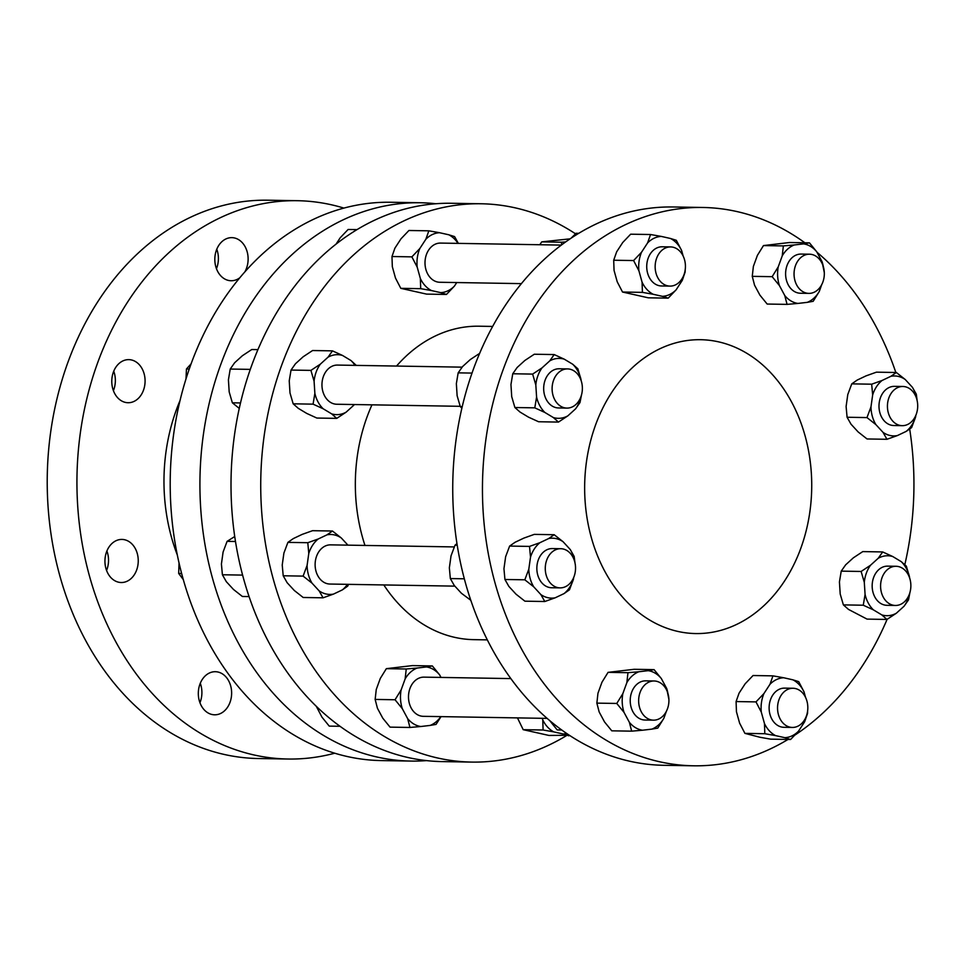 <?xml version="1.0" encoding="UTF-8"?>
<svg xmlns="http://www.w3.org/2000/svg" width="966" height="966" viewBox="0 0 966 966"><rect width="100%" height="100%" fill="white"/><g stroke="black" fill="none" stroke-linecap="round" stroke-linejoin="round"><path stroke-width="1.45" d="M432.345 665.936L439.615 674.86A29.982 23.16 91 0 0 426.465 666.951L432.345 665.936L412.458 665.598L386.352 668.665L380.266 678.482L376.257 689.519L375.146 699.42L377.44 708.271L382.79 718.197L390.047 727.132L409.946 727.458L407.652 718.619A29.982 23.16 91 0 0 420.802 726.517L409.946 727.458M654.067 669.631L661.336 678.555A29.982 23.16 91 0 0 648.186 670.658L654.067 669.631L634.179 669.293L608.073 672.36L601.987 682.189L597.966 693.214L596.867 703.127L599.162 711.966L604.511 721.904L611.768 730.827L631.667 731.153L629.373 722.314A29.982 23.16 91 0 0 642.523 730.224L631.667 731.153M549.654 720.515L557.177 729.91L561.777 729.994M316.256 706.243L321.98 717.183L329.249 726.118L340.056 726.287M441.039 716.627L436.052 724.403L430.172 725.418A29.982 23.16 91 0 0 440.834 716.615M402.315 708.682L395.046 699.758L401.119 689.929A29.982 23.16 91 0 0 402.315 708.682L407.652 718.619M405.14 678.905L406.239 668.991L417.107 668.049A29.982 23.16 91 0 0 405.14 678.905L401.119 689.929M624.024 712.377L616.767 703.453L622.841 693.636A29.982 23.16 91 0 0 624.024 712.377L629.373 722.314M626.862 682.6L627.96 672.686L638.828 671.756A29.982 23.16 91 0 0 626.862 682.6L622.841 693.636M667.917 693.383A29.982 23.16 91 0 0 666.685 688.492L668.907 699.408M657.774 728.098L651.893 729.125A29.982 23.16 91 0 0 663.859 718.269L657.774 728.098M242.671 575.362L242.49 574.685M332.461 531.022L341.348 538.014A29.982 23.16 91 0 0 327.039 534.814L332.461 531.022L312.561 530.684L302.165 534.391L293.326 538.581L287.904 542.373L283.907 553.047L282.229 565.025L283.207 575.772L287.131 582.691L294.292 590.48L303.179 597.483L323.079 597.809L319.154 590.89A29.982 23.16 91 0 0 333.475 594.102L323.079 597.809M554.182 534.717L563.069 541.721A29.982 23.16 91 0 0 548.76 538.509L554.182 534.717L534.283 534.379L523.886 538.098L515.047 542.288L509.625 546.08L505.629 556.742L503.95 568.72L504.928 579.479L508.853 586.398L516.013 594.175L524.9 601.178L544.8 601.516L540.875 594.597A29.982 23.16 91 0 0 555.196 597.797L544.8 601.516M456.954 543.653L455.034 545.162L451.037 555.836L449.359 567.815L450.337 578.562L454.262 585.481L461.422 593.269L470.792 600.272M234.714 536.528L227.095 541.358L223.098 552.033L221.419 564.011L222.397 574.758L226.322 581.677L233.482 589.465L242.369 596.469L249.083 596.577M348.533 584.358L347.736 586.12L342.314 589.912A29.982 23.16 91 0 0 347.458 584.333M311.994 583.114L303.107 576.11L307.091 565.436A29.982 23.16 91 0 0 311.994 583.114L319.154 590.89M308.782 553.458L307.792 542.711L318.188 539.004A29.982 23.16 91 0 0 308.782 553.458L307.091 565.436M533.715 586.809L524.828 579.805L528.813 569.143A29.982 23.16 91 0 0 533.715 586.809L540.875 594.597M530.503 557.165L529.513 546.406L539.909 542.699A29.982 23.16 91 0 0 530.503 557.165L528.813 569.143M574.541 561.101A29.982 23.16 91 0 0 570.23 549.497L574.154 556.416L574.987 562.864M573.454 579.153L569.457 589.815L564.035 593.607A29.982 23.16 91 0 0 573.454 579.153L573.671 577.596M332.461 350.863L342.544 355.464A29.982 23.16 91 0 0 328.042 357.166L332.461 350.863L312.573 350.537L303.179 356.756L295.451 363.759L291.032 370.063L289.232 380.845L289.993 392.945L293.169 403.812L298.277 408.34L306.765 413.436L316.848 418.049L336.748 418.375L331.64 413.859A29.982 23.16 91 0 0 346.142 412.156L336.748 418.375M554.182 354.57L564.265 359.171A29.982 23.16 91 0 0 549.763 360.873L554.182 354.57L534.295 354.232L524.888 360.451L517.172 367.454L512.753 373.757L510.954 384.54L511.714 396.652L514.89 407.519L519.998 412.035L528.487 417.143L538.569 421.744L558.457 422.082L553.361 417.554A29.982 23.16 91 0 0 567.851 415.851L558.457 422.082M479.704 353.327L470.309 359.545L462.581 366.549L458.162 372.852L456.363 383.635L457.123 395.734L460.299 406.601L461.82 408.159M257.862 349.62L251.764 349.523L242.369 355.742L234.641 362.745L230.222 369.048L228.423 379.831L229.184 391.93L232.359 402.798L239.218 408.376M323.139 408.751L313.069 404.15L314.868 393.367A29.982 23.16 91 0 0 323.139 408.751L331.64 413.859M314.095 381.256L310.919 370.389L320.326 364.17A29.982 23.16 91 0 0 314.095 381.256L314.868 393.367M354.945 365.365A29.982 23.16 91 0 0 351.032 360.572L356.249 365.39M354.377 404.549L353.858 405.152A29.982 23.16 91 0 0 354.293 404.549M535.816 384.963L532.64 374.096L542.035 367.877A29.982 23.16 91 0 0 535.816 384.963L536.589 397.062A29.982 23.16 91 0 0 544.86 412.458L534.79 407.845L536.589 397.062M572.753 364.267L577.861 368.795L581.037 379.662A29.982 23.16 91 0 0 572.753 364.267L564.265 359.171M581.484 394.985L579.998 402.544L575.579 408.847A29.982 23.16 91 0 0 581.121 396.169M428.832 230.826L439.578 232.721A29.982 23.16 91 0 0 425.873 239.218L428.832 230.826L408.932 230.488L401.011 238.795L394.925 248.129L391.979 256.521L392.329 266.688L395.492 278.087L400.805 288.339L426.574 294.111L446.473 294.449L440.689 292.638A29.982 23.16 91 0 0 454.394 286.141L446.473 294.449M650.553 234.521L661.299 236.416A29.982 23.16 91 0 0 647.594 242.913L650.553 234.521L630.653 234.195L622.732 242.502L616.646 251.836L613.7 260.228L614.05 270.383L617.214 281.794L622.527 292.034L648.295 297.818L668.194 298.144L662.41 296.333A29.982 23.16 91 0 0 676.115 289.836L668.194 298.144M578.622 233.325L576.062 233.277L571.389 237.902M356.901 229.618L348.122 229.473L340.201 237.781L336.192 243.927M431.452 290.561L420.705 288.665L420.355 278.51A29.982 23.16 91 0 0 431.452 290.561L440.689 292.638M417.191 267.099L411.878 256.859L419.799 248.552A29.982 23.16 91 0 0 417.191 267.099L420.355 278.51M457.993 243.384A29.982 23.16 91 0 0 448.816 234.786L454.6 236.598L458.355 243.384M670.537 238.493L676.321 240.305L681.634 250.544A29.982 23.16 91 0 0 670.537 238.493L661.299 236.416M685.244 269.393L685.135 272.11L682.189 280.502A29.982 23.16 91 0 0 684.17 274.187M653.173 294.268L642.426 292.372L642.076 282.205A29.982 23.16 91 0 0 653.173 294.268L662.41 296.333M633.599 260.554L641.521 252.247A29.982 23.16 91 0 0 638.912 270.794L633.599 260.554L613.7 260.228M569.964 238.856L541.745 241.874L539.765 244.748M809.46 242.852L816.729 251.776A29.982 23.16 91 0 0 803.579 243.879L809.46 242.852L789.572 242.514L763.466 245.581L757.38 255.398L753.371 266.435L752.26 276.348L754.555 285.187L759.904 295.125L767.161 304.048L787.061 304.375L784.766 295.536A29.982 23.16 91 0 0 797.916 303.433L787.061 304.375M561.536 244.857L561.632 242.212L565.593 241.898M823.31 266.604A29.982 23.16 91 0 0 822.078 261.714L824.3 272.629M819.253 291.49L813.167 301.32L807.286 302.346A29.982 23.16 91 0 0 819.253 291.49L821.8 284.475M779.429 285.598L772.16 276.674L778.234 266.858A29.982 23.16 91 0 0 779.429 285.598L784.766 295.536M783.354 245.907L794.221 244.978A29.982 23.16 91 0 0 782.255 255.821L783.354 245.907L763.466 245.581M896.339 372.502L905.227 379.505A29.982 23.16 91 0 0 890.918 376.293L896.339 372.502L876.44 372.164L866.043 375.871L857.192 380.073L851.77 383.864L847.786 394.526L846.107 406.505L847.085 417.252L850.998 424.171L858.17 431.959L867.057 438.962L886.957 439.288L883.033 432.37A29.982 23.16 91 0 0 897.354 435.581L886.957 439.288M916.698 398.886A29.982 23.16 91 0 0 912.387 387.281L916.311 394.2L917.145 400.649M915.611 416.926L911.614 427.6L906.193 431.391A29.982 23.16 91 0 0 915.611 416.926L915.828 415.38M875.872 424.593L866.985 417.59L870.97 406.915A29.982 23.16 91 0 0 875.872 424.593L883.033 432.37M872.66 394.949L871.67 384.19L882.067 380.483A29.982 23.16 91 0 0 872.66 394.949L870.97 406.915M882.67 551.936L892.753 556.537A29.982 23.16 91 0 0 878.251 558.239L882.67 551.936L862.771 551.598L853.376 557.817L845.661 564.82L841.229 571.135L839.43 581.918L840.203 594.018L843.378 604.885L848.474 609.401L867.057 619.109L886.945 619.447L881.837 614.919A29.982 23.16 91 0 0 896.339 613.229L886.945 619.447M909.972 592.351L908.487 599.91L904.067 606.225A29.982 23.16 91 0 0 909.61 593.535M873.349 609.824L863.266 605.223L865.077 594.428A29.982 23.16 91 0 0 873.349 609.824L881.837 614.919M864.304 582.329L861.129 571.461L870.523 565.243A29.982 23.16 91 0 0 864.304 582.329L865.077 594.428M906.35 566.161L909.525 577.028A29.982 23.16 91 0 0 901.242 561.644L906.35 566.161M386.352 668.665L406.239 668.991M426.465 666.951L417.107 668.049M375.146 699.42L395.046 699.758M420.802 726.517L430.172 725.418M441.003 677.432L439.615 674.86M510.869 678.591L423.965 677.142A19.598 15.142 91 0 0 408.497 696.486A19.598 15.142 91 0 0 423.313 716.325L547.179 718.39M663.859 718.269L666.407 711.254M666.685 688.492L661.336 678.555M608.073 672.36L627.96 672.686M648.186 670.658L638.828 671.756M596.867 703.127L616.767 703.453M642.523 730.224L651.893 729.125M654.115 680.982L645.686 680.849A19.598 15.142 91 0 0 630.218 700.181A19.598 15.142 91 0 0 645.034 720.032L653.463 720.165A19.598 15.142 91 0 0 668.52 704.914A19.598 15.142 91 0 0 660.261 682.793A19.598 15.142 91 0 0 654.115 680.982A19.598 15.142 91 0 0 638.647 700.326A19.598 15.142 91 0 0 653.463 720.165M457.196 545.198L455.034 545.162M464.32 578.803L450.337 578.562M227.095 541.358L235.475 541.503M222.397 574.758L242.297 575.096M347.917 545.15L341.348 538.014M287.904 542.373L307.792 542.711M327.039 534.814L318.188 539.004M283.207 575.772L303.107 576.11M333.475 594.102L342.314 589.912M454.237 546.925L330.577 544.86A19.598 15.142 91 0 0 315.121 564.204A19.598 15.142 91 0 0 329.925 584.044L454.853 586.133M555.196 597.797L564.035 593.607M570.23 549.497L563.069 541.721M509.625 546.08L529.513 546.406M548.76 538.509L539.909 542.699M560.739 548.7L552.298 548.567A19.598 15.142 91 0 0 536.842 567.899A19.598 15.142 91 0 0 551.646 587.751L560.075 587.883A19.598 15.142 91 0 0 574.661 561.536A19.598 15.142 91 0 0 560.739 548.7A19.598 15.142 91 0 0 545.271 568.044A19.598 15.142 91 0 0 560.075 587.883M504.928 579.479L524.828 579.805M462.171 406.638L460.299 406.601M471.951 373.081L458.162 372.852M230.222 369.048L250.122 369.374M351.032 360.572L342.544 355.464M293.169 403.812L313.069 404.15M291.032 370.063L310.919 370.389M328.042 357.166L320.326 364.17M346.142 412.156L353.858 405.152M462.062 367.152L337.412 365.076A19.598 15.142 91 0 0 321.956 384.408A19.598 15.142 91 0 0 336.76 404.247L460.19 406.312M544.86 412.458L553.361 417.554M514.89 407.519L534.79 407.845M567.851 415.851L575.579 408.847M581.085 380.411L581.037 379.662M549.763 360.873L542.035 367.877M567.573 368.915L559.133 368.77A19.598 15.142 91 0 0 543.677 388.115A19.598 15.142 91 0 0 558.481 407.954L566.909 408.099A19.598 15.142 91 0 0 580.928 396.724A19.598 15.142 91 0 0 567.573 368.915A19.598 15.142 91 0 0 552.105 388.247A19.598 15.142 91 0 0 566.909 408.099M512.753 373.757L532.64 374.096M454.394 286.141L456.737 282.555M391.979 256.521L411.878 256.859M425.873 239.218L419.799 248.552M448.816 234.786L439.578 232.721M561.21 245.098L440.46 243.082A19.598 15.142 91 0 0 425.004 262.426A19.598 15.142 91 0 0 439.808 282.265L521.302 283.63M400.805 288.339L420.705 288.665M622.527 292.034L642.426 292.372M638.912 270.794L642.076 282.205M676.115 289.836L682.189 280.502M683.167 256.075L681.634 250.544M647.594 242.913L641.521 252.247M670.609 246.922L662.181 246.789A19.598 15.142 91 0 0 646.725 266.121A19.598 15.142 91 0 0 661.529 285.972L669.957 286.105A19.598 15.142 91 0 0 675.391 284.91A19.598 15.142 91 0 0 685.232 263.211A19.598 15.142 91 0 0 670.609 246.922A19.598 15.142 91 0 0 655.153 266.266A19.598 15.142 91 0 0 669.957 286.105M541.745 241.874L561.632 242.212M752.26 276.348L772.16 276.674M782.255 255.821L778.234 266.858M797.916 303.433L807.286 302.346M822.078 261.714L816.729 251.776M803.579 243.879L794.221 244.978M809.508 254.203L801.08 254.07A19.598 15.142 91 0 0 786.01 269.321A19.598 15.142 91 0 0 794.281 291.442A19.598 15.142 91 0 0 800.428 293.241L808.856 293.386A19.598 15.142 91 0 0 824.324 274.054A19.598 15.142 91 0 0 809.508 254.203A19.598 15.142 91 0 0 794.45 269.466A19.598 15.142 91 0 0 802.71 291.575A19.598 15.142 91 0 0 808.856 293.386M851.77 383.864L871.67 384.19M890.918 376.293L882.067 380.483M847.085 417.252L866.985 417.59M897.354 435.581L906.193 431.391M912.387 387.281L905.227 379.505M902.884 386.485L894.456 386.352A19.598 15.142 91 0 0 879.869 412.699A19.598 15.142 91 0 0 893.804 425.523L902.232 425.668A19.598 15.142 91 0 0 917.7 406.336A19.598 15.142 91 0 0 902.884 386.485A19.598 15.142 91 0 0 888.309 412.832A19.598 15.142 91 0 0 902.232 425.668M804.871 242.78A279.198 215.744 91 0 0 702.837 207.473L673.121 206.978A279.198 215.744 91 0 0 465.31 582.45A279.198 215.744 91 0 0 663.799 765.301L693.528 765.797A279.198 215.744 91 0 0 788.014 739.449M575.507 233.796A279.198 215.744 91 0 0 481.116 203.766A279.198 215.744 91 0 0 273.306 579.25A279.198 215.744 91 0 0 471.806 762.089A279.198 215.744 91 0 0 566.305 735.742M492.563 326.436L479.076 326.206A156.746 121.112 91 0 0 396.543 366.054M371.97 404.839A156.746 121.112 91 0 0 362.407 536.999A156.746 121.112 91 0 0 364.967 545.44M383.816 584.949A156.746 121.112 91 0 0 473.847 639.649L487.335 639.878M569.421 735.271L548.966 735.452L523.198 729.68L543.097 730.006L542.759 719.851A29.982 23.16 91 0 0 553.844 731.902L563.093 733.979A29.982 23.16 91 0 0 566.704 733.46M523.198 729.68L517.462 717.895M895.844 372.49A279.198 215.744 91 0 0 816.995 252.259M702.837 207.473A279.198 215.744 91 0 0 495.027 582.945A279.198 215.744 91 0 0 693.528 765.797M795.26 734.86A279.198 215.744 91 0 0 887.102 619.351M904.828 564.615A279.198 215.744 91 0 0 909.694 429.121M798.508 731.177L790.586 739.485L770.687 739.159L759.94 737.263L744.919 733.375L764.818 733.713L764.468 723.546A29.982 23.16 91 0 0 775.565 735.609L784.815 737.674A29.982 23.16 91 0 0 798.508 731.177L804.581 721.843A29.982 23.16 91 0 0 806.562 715.516M744.919 733.375L739.606 723.136L736.442 711.725L736.092 701.558L755.992 701.896L763.913 693.588A29.982 23.16 91 0 0 761.305 712.135L764.468 723.546M736.092 701.558L739.05 693.177L745.124 683.831L753.045 675.524L772.945 675.862L783.692 677.758A29.982 23.16 91 0 0 769.999 684.254L763.913 693.588M805.113 435.944A146.953 113.553 91 0 0 700.64 339.706A146.953 113.553 91 0 0 591.264 537.325A146.953 113.553 91 0 0 695.737 633.563A146.953 113.553 91 0 0 805.113 435.944M435.847 203.741A279.198 215.744 91 0 0 420.319 202.751A279.198 215.744 91 0 0 212.496 578.236A279.198 215.744 91 0 0 410.997 761.075A279.198 215.744 91 0 0 426.549 760.616M901.242 561.644L892.753 556.537M841.229 571.135L861.129 571.461M878.251 558.239L870.523 565.243M843.378 604.885L863.266 605.223M896.339 613.229L904.067 606.225M909.574 577.777L909.525 577.028M896.05 566.281L887.621 566.136A19.598 15.142 91 0 0 873.614 577.511A19.598 15.142 91 0 0 886.969 605.32L895.397 605.465A19.598 15.142 91 0 0 910.866 586.12A19.598 15.142 91 0 0 896.05 566.281A19.598 15.142 91 0 0 882.043 577.644A19.598 15.142 91 0 0 895.397 605.465M481.116 203.766L451.4 203.271A279.198 215.744 91 0 0 243.589 578.755A279.198 215.744 91 0 0 442.09 761.594L471.806 762.089M420.319 202.751L390.59 202.256A279.198 215.744 91 0 0 182.779 577.74A279.198 215.744 91 0 0 381.28 760.58L410.997 761.075M179.881 400.914A166.538 128.683 91 0 0 171.489 537.313A166.538 128.683 91 0 0 177.321 555.003M343.848 208.076A279.198 215.744 91 0 0 297.323 200.699A279.198 215.744 91 0 0 89.512 576.183A279.198 215.744 91 0 0 288.013 759.022A279.198 215.744 91 0 0 334.755 753.202M220.586 713.488A21.554 16.651 -89 0 1 214.609 714.804A21.554 16.651 -89 0 1 198.32 692.972A21.554 16.651 -89 0 1 215.333 671.708A21.554 16.651 -89 0 1 231.417 689.615A21.554 16.651 -89 0 1 220.586 713.488M114.471 580.53A21.554 16.651 -89 0 1 105.379 556.211A21.554 16.651 -89 0 1 121.957 539.426A21.554 16.651 -89 0 1 138.247 561.246A21.554 16.651 -89 0 1 121.233 582.522A21.554 16.651 -89 0 1 114.471 580.53M112.744 388.61A21.554 16.651 -89 0 1 128.792 359.63A21.554 16.651 -89 0 1 145.081 381.461A21.554 16.651 -89 0 1 128.067 402.725A21.554 16.651 -89 0 1 112.744 388.61M239.604 277.918A21.554 16.651 -89 0 1 231.115 280.744A21.554 16.651 -89 0 1 216.42 250.146A21.554 16.651 -89 0 1 231.828 237.648A21.554 16.651 -89 0 1 246.378 249.409A21.554 16.651 -89 0 1 244.99 271.627M297.323 200.699L267.606 200.204A279.198 215.744 91 0 0 59.795 575.688A279.198 215.744 91 0 0 258.296 758.527L288.013 759.022M199.95 702.729A21.554 16.651 91 0 0 200.276 683.288M106.574 570.447A21.554 16.651 91 0 0 106.9 551.006M113.408 390.65A21.554 16.651 91 0 0 113.734 371.21M216.456 268.669A21.554 16.651 91 0 0 216.77 249.228M787.58 689.47A19.598 15.142 91 0 0 777.739 711.169A19.598 15.142 91 0 0 792.349 727.446A19.598 15.142 91 0 0 807.817 708.114A19.598 15.142 91 0 0 793.014 688.263A19.598 15.142 91 0 0 787.58 689.47M793.014 688.263L784.573 688.13A19.598 15.142 91 0 0 779.151 689.326A19.598 15.142 91 0 0 769.31 711.024A19.598 15.142 91 0 0 783.921 727.301L792.349 727.446M761.305 712.135L755.992 701.896M807.636 710.735L807.54 713.451L804.581 721.843M805.559 697.404L804.026 691.885A29.982 23.16 91 0 0 792.929 679.835L783.692 677.758M542.324 718.318L542.759 719.851M568.865 735.79L563.093 733.979M553.844 731.902L543.097 730.006M769.999 684.254L772.945 675.862M792.929 679.835L798.713 681.646L804.026 691.885M790.586 739.485L784.815 737.674M775.565 735.609L764.818 733.713M189.191 369.024L186.462 368.976L186.003 378.696M191.002 363.94L186.462 368.976M181.632 573.502L178.686 573.454L183.299 579.6M179.036 562.949L178.686 573.454M232.359 402.798L240.462 402.943"/></g></svg>
